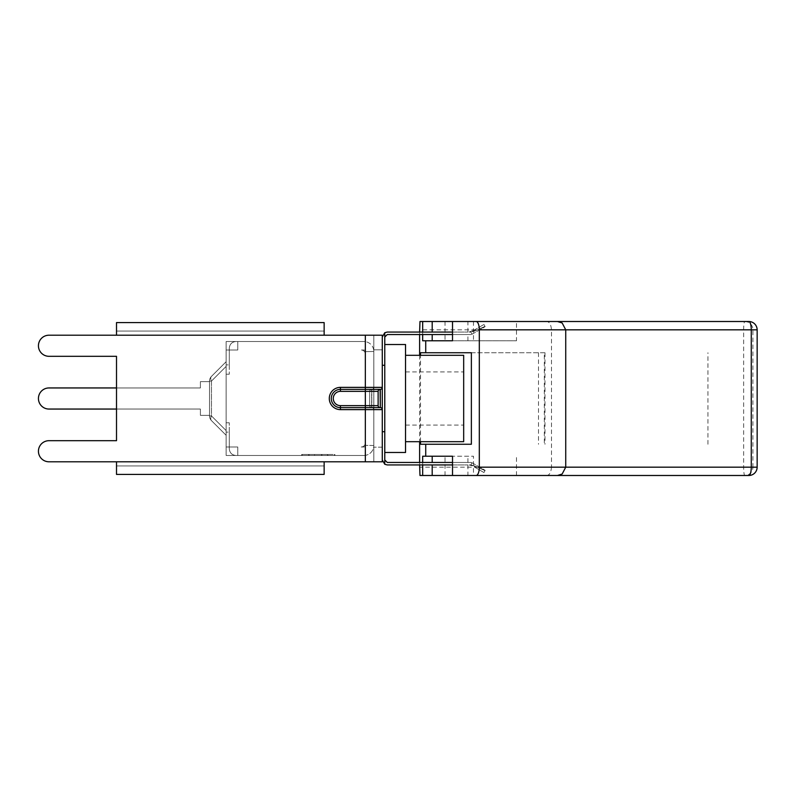 <?xml version="1.0" encoding="UTF-8"?>
<svg xmlns="http://www.w3.org/2000/svg" width="797" height="797" viewBox="0 0 797 797"><rect width="100%" height="100%" fill="white"/><g stroke="black" fill="none" stroke-linecap="round" stroke-linejoin="round"><path stroke-width="0.6" stroke-dasharray="3.98 2.99" d="M432.193 340.777L516.496 340.777L516.496 321.51L432.193 321.51L516.496 321.51M446.181 334.551L467.909 334.551L446.181 334.551M446.181 332.06L467.909 332.06L446.181 332.06M446.181 464.94L467.909 464.94L446.181 464.94M467.909 464.94L467.909 475.49L432.193 475.49L473.488 475.49L473.488 456.223L432.193 456.223M446.181 462.449L467.909 462.449L446.181 462.449M419.979 321.51L546.533 321.51C549.352 321.619 550.996 324.389 551.484 329.819L551.484 467.181L752.906 467.181A8.309 8.109 -90 0 1 744.797 475.49A8.309 1.156 90 0 1 743.641 467.181L743.641 329.819A8.309 1.156 90 0 1 744.797 321.51L748.841 321.51A8.309 8.109 90 0 1 756.951 329.819L419.62 329.819M557.452 475.49L562.154 474.026M744.797 321.51A8.309 8.109 -90 0 1 752.906 329.819L752.906 467.181L756.951 467.181A8.309 8.109 90 0 1 748.841 475.49L744.797 475.49M557.402 321.51L562.154 322.974M546.533 475.49C549.352 475.381 550.996 472.611 551.484 467.181L419.62 467.181M473.488 475.49L419.979 475.49M419.62 332.06L419.62 334.551M419.62 355.313L419.62 441.687M419.62 462.449L419.62 464.94M422.669 464.94L422.669 462.449M420.527 441.687L420.527 355.313M422.669 334.551L422.669 332.06M422.669 340.777L516.496 340.777M422.669 456.223L473.488 456.223M420.527 444.258L471.366 444.258M471.366 352.742L544.989 352.742L544.331 352.742L544.331 444.258M544.331 352.742L420.527 352.742M707.935 444.258L707.935 352.742M538.503 352.742L538.503 444.258M382.281 349.833L382.281 337.041L382.281 349.833L373.803 349.833L373.803 335.208L373.803 349.833L382.281 349.833M380.289 407.636L380.289 389.364A1.992 1.992 0 0 0 382.281 387.372L382.281 335.208L324.14 335.208L324.14 322.586L116.511 322.586L116.511 335.208L48.986 335.208A10.55 10.55 0 0 0 38.435 345.759A10.55 10.55 0 0 0 48.986 356.309L116.511 356.309L116.511 440.691L48.986 440.691A10.55 10.55 0 0 0 38.435 451.241A10.55 10.55 0 0 0 48.986 461.792L116.511 461.792L116.511 465.936L324.14 465.936L116.511 465.936L116.511 474.414L116.511 461.792L116.511 465.936L324.14 465.936L116.511 465.936L116.511 474.414L324.14 474.414L116.511 474.414L324.14 474.414L324.14 461.792L324.14 474.414L324.14 461.792L382.281 461.792L373.803 461.792L373.803 409.628L373.803 461.792L373.803 447.167L373.803 461.792L382.281 461.792L382.281 409.628A1.992 1.992 0 0 0 380.289 407.636A1.992 1.992 0 0 1 382.281 409.628A1.992 1.992 0 0 0 380.289 407.636L380.119 407.636A1.992 1.992 0 0 1 378.127 405.643L378.127 391.357A1.992 1.992 0 0 1 380.119 389.364L340.419 389.364A9.136 9.136 0 0 0 331.283 398.5A9.136 9.136 0 0 0 340.419 407.636L380.289 407.636A1.992 1.992 0 0 1 382.281 409.628L365.335 409.628L365.335 407.636L340.419 407.636A9.136 9.136 0 0 1 331.283 398.5A9.136 9.136 0 0 1 340.419 389.364L380.119 389.364A1.992 1.992 0 0 0 378.127 391.357A1.992 1.992 0 0 1 380.119 389.364L380.119 407.636L371.651 407.636A1.992 1.992 0 0 1 369.659 405.643A1.992 1.992 0 0 0 371.651 407.636A1.992 1.992 0 0 1 369.659 405.643L369.659 391.357L369.659 405.643A1.992 1.992 0 0 0 371.651 407.636A1.992 1.992 0 0 1 369.659 405.643L378.127 405.643A1.992 1.992 0 0 0 380.119 407.636A1.992 1.992 0 0 1 378.127 405.643L378.127 391.357L378.127 405.643A1.992 1.992 0 0 0 380.119 407.636L340.419 407.636A9.136 9.136 0 0 1 331.283 398.5A9.136 9.136 0 0 1 340.419 389.364L371.651 389.364A1.992 1.992 0 0 0 369.659 391.357L369.659 405.643L369.659 391.357A1.992 1.992 0 0 1 371.651 389.364A1.992 1.992 0 0 0 369.659 391.357A1.992 1.992 0 0 1 371.651 389.364L340.419 389.364A9.136 9.136 0 0 0 331.283 398.5A9.136 9.136 0 0 0 340.419 407.636L365.335 407.636L365.335 389.364L340.419 389.364L371.651 389.364A1.992 1.992 0 0 0 369.659 391.357A1.992 1.992 0 0 1 371.651 389.364L371.651 407.636L365.335 407.636L365.335 389.364L340.419 389.364A9.136 9.136 0 0 0 331.283 398.5A9.136 9.136 0 0 0 340.419 407.636L365.335 407.636L365.335 409.628L340.419 409.628L340.419 407.636A9.136 9.136 0 0 1 331.283 398.5A9.136 9.136 0 0 1 340.419 389.364A9.136 9.136 0 0 0 331.283 398.5A9.136 9.136 0 0 0 340.419 407.636L340.419 409.628A11.128 11.128 0 0 1 329.291 398.5A11.128 11.128 0 0 1 340.419 387.372L340.419 389.364L340.419 387.372L382.281 387.372L382.281 409.628M382.281 459.959L384.772 464.272L384.772 459.959L387.262 462.449L470.818 462.449L472.063 462.788L470.818 464.94L469.034 464.94L472.352 465.837L469.034 464.94L470.818 464.94L472.063 462.788L470.818 462.449L452.517 462.449M474.265 466.932L483.968 472.541L474.265 466.932L474.763 466.076C488.382 472.133 488.292 472.063 474.484 465.876L470.818 464.94L472.063 462.788L470.818 464.94L474.763 466.076C488.382 472.133 488.292 472.063 474.484 465.876L473.976 466.763M473.976 330.237L483.968 324.459L472.352 331.163L469.034 332.06L473.976 330.237L474.484 331.124C488.282 324.937 488.372 324.877 474.763 330.924L470.818 332.06L472.063 334.212L470.818 332.06L472.063 334.212L470.818 334.551L452.517 334.551M382.281 337.041L384.772 332.728L384.772 337.041L384.772 332.728L387.262 332.06L452.517 332.06M384.772 332.728L384.772 464.272L387.262 464.94L452.517 464.94M384.772 431.725L382.281 431.725L382.281 365.275L382.281 431.725M384.772 365.275L382.281 365.275L382.281 342.69L382.281 365.275M384.772 337.041L387.262 334.551L470.818 334.551L472.063 334.212L470.818 332.06L469.034 332.06L474.484 331.124C488.282 324.937 488.372 324.877 474.763 330.924L474.265 330.068M463.675 398.5L463.675 371.92L463.675 398.5M405.534 398.5L405.534 355.313L405.534 398.5M463.675 441.687L463.675 355.313M384.772 344.513L405.534 344.513L405.534 452.487L384.772 452.487L384.772 344.513L384.772 452.487M472.063 462.788L485.134 470.34L472.063 462.788M472.063 334.212L485.134 326.66L472.063 334.212M384.772 459.959L384.772 464.272M382.281 335.208L382.281 342.69L382.281 335.208L373.803 335.208L373.803 409.628L373.803 335.208L382.281 335.208M373.803 445.513L373.803 351.487L373.803 445.513L365.335 445.344L373.803 445.513A9.963 9.963 0 0 1 365.335 455.366L365.335 445.344L365.335 455.366A9.963 9.963 0 0 0 373.803 445.513M382.281 447.167L373.803 447.167L382.281 447.167M373.803 461.792L365.335 461.792L365.335 409.628L365.335 461.792L373.803 461.792M324.14 335.208L116.511 335.208L116.511 322.586L324.14 322.586L324.14 331.064L116.511 331.064L116.511 322.586L324.14 322.586L324.14 335.208L116.511 335.208L116.511 331.064L324.14 331.064L324.14 335.208L48.986 335.208A10.55 10.55 0 0 0 38.435 345.759A10.55 10.55 0 0 0 48.986 356.309L116.511 356.309L116.511 440.691L48.986 440.691A10.55 10.55 0 0 0 38.435 451.241A10.55 10.55 0 0 0 48.986 461.792L324.14 461.792M365.335 335.208L373.803 335.208L365.335 335.208L365.335 389.364L365.335 387.372L340.419 387.372A11.128 11.128 0 0 0 329.291 398.5A11.128 11.128 0 0 0 340.419 409.628L373.803 409.628A1.992 1.992 0 0 0 371.81 407.636A1.992 1.992 0 0 1 373.803 409.628A1.992 1.992 0 0 0 371.81 407.636L371.651 407.636A1.992 1.992 0 0 1 369.659 405.643A1.992 1.992 0 0 0 371.651 407.636L371.81 389.364L365.335 389.364L365.335 391.357L369.659 391.357L340.419 391.357A7.143 7.143 0 0 0 333.276 398.5A7.143 7.143 0 0 0 340.419 405.643L340.419 407.636L340.419 405.643L365.335 405.643L340.419 405.643A7.143 7.143 0 0 1 333.276 398.5A7.143 7.143 0 0 1 340.419 391.357L340.419 389.364A9.136 9.136 0 0 0 331.283 398.5A9.136 9.136 0 0 0 340.419 407.636L340.419 409.628A11.128 11.128 0 0 1 329.291 398.5A11.128 11.128 0 0 1 340.419 387.372L365.335 387.372L365.335 335.208L365.335 387.372L373.803 387.372A1.992 1.992 0 0 1 371.81 389.364A1.992 1.992 0 0 0 373.803 387.372A1.992 1.992 0 0 1 371.81 389.364A1.992 1.992 0 0 0 373.803 387.372A1.992 1.992 0 0 1 371.81 389.364L371.81 407.636A1.992 1.992 0 0 1 373.803 409.628A1.992 1.992 0 0 0 371.81 407.636L371.651 407.636M324.14 331.064L116.511 331.064L324.14 331.064M380.289 389.364A1.992 1.992 0 0 0 382.281 387.372A1.992 1.992 0 0 1 380.289 389.364L380.289 389.364A1.992 1.992 0 0 0 382.281 387.372A1.992 1.992 0 0 1 380.289 389.364L365.335 389.364L365.335 387.372L373.803 387.372A1.992 1.992 0 0 1 371.81 389.364L371.81 407.636A1.992 1.992 0 0 1 373.803 409.628A1.992 1.992 0 0 0 371.81 407.636A1.992 1.992 0 0 1 373.803 409.628L365.335 409.628L365.335 461.792M48.986 335.208A10.55 10.55 0 0 0 38.435 345.759A10.55 10.55 0 0 0 48.986 356.309M48.986 440.691A10.55 10.55 0 0 0 38.435 451.241A10.55 10.55 0 0 0 48.986 461.792M116.511 409.05L116.511 387.95L200.396 387.95L48.986 387.95A10.55 10.55 0 0 0 38.435 398.5A10.55 10.55 0 0 0 48.986 409.05A10.55 10.55 0 0 1 38.435 398.5A10.55 10.55 0 0 1 48.986 387.95A10.55 10.55 0 0 0 38.435 398.5A10.55 10.55 0 0 0 48.986 409.05A10.55 10.55 0 0 1 38.435 398.5A10.55 10.55 0 0 1 48.986 387.95A10.55 10.55 0 0 0 38.435 398.5A10.55 10.55 0 0 0 48.986 409.05L200.396 409.05L116.511 409.05L200.396 409.05L200.396 415.357L200.396 409.05L200.396 415.357L200.396 409.05L116.511 409.05M237.765 447.007L229.297 447.007L229.297 448.831C229.695 452.855 231.907 455.077 235.942 455.476L237.765 455.476L237.765 447.007L229.297 447.007L229.297 448.831C229.695 452.855 231.907 455.077 235.942 455.476L237.765 455.476L237.765 447.007L237.765 455.476L363.84 455.476A9.963 9.963 0 0 0 365.335 455.366A9.963 9.963 0 0 1 363.84 455.476L365.335 455.476L365.335 445.344L365.335 455.476L235.942 455.476C231.907 455.077 229.695 452.855 229.297 448.831L229.297 432.123L229.297 447.007L237.765 447.007L237.765 455.476L235.942 455.476C231.907 455.077 229.695 452.855 229.297 448.831L229.297 422.799L229.297 447.007L237.765 447.007L237.765 455.476L237.765 447.007L226.139 447.007L237.765 447.007M237.765 349.993L229.297 349.993L229.297 348.169C229.695 344.145 231.907 341.923 235.942 341.524L237.765 341.524L237.765 349.993L229.297 349.993L229.297 348.169C229.695 344.145 231.907 341.923 235.942 341.524L237.765 341.524L237.765 349.993L237.765 341.524L235.942 341.524C231.907 341.923 229.695 344.145 229.297 348.169L229.297 364.877L229.297 349.993L237.765 349.993L237.765 341.524L235.942 341.524C231.907 341.923 229.695 344.145 229.297 348.169L229.297 374.201L229.297 349.993L237.765 349.993L237.765 341.524L237.765 349.993L226.139 349.993L237.765 349.993M365.335 341.634L365.335 351.656L373.803 351.487L365.335 351.656L373.803 351.487L365.335 351.656L365.335 341.634A9.963 9.963 0 0 1 373.803 351.487A9.963 9.963 0 0 0 363.84 341.524A9.963 9.963 0 0 1 365.335 341.634L365.335 341.634M302.232 455.476L302.232 454.479L334.332 454.479L302.232 454.479L302.232 455.476L308.588 455.476L308.588 454.479L308.588 455.476L315.104 455.476L315.104 454.479L315.104 455.476L321.46 455.476L321.46 454.479L321.46 455.476L327.975 455.476L327.975 454.479L327.975 455.476L334.332 455.476L334.332 454.479L334.332 455.476L302.232 455.476M327.418 454.479L301.674 454.479L327.418 454.479L327.418 455.476L301.674 455.476L334.889 455.476L327.418 455.476L327.418 454.479M334.889 455.476L334.889 454.479L334.889 455.476M301.674 455.476L301.674 454.479L301.674 455.476M309.146 455.476L309.146 454.479L309.146 455.476M314.546 455.476L314.546 454.479L314.546 455.476M322.018 455.476L322.018 454.479L322.018 455.476M229.297 432.123L229.297 422.799L229.297 432.123L226.139 432.123L226.139 455.476L237.765 455.476L226.139 455.476L226.139 361.708L226.139 447.007L226.139 422.799L226.139 432.123L229.297 432.123M229.297 364.877L229.297 374.201L229.297 364.877L226.139 364.877L226.139 341.524L226.139 374.201L226.139 349.993L226.139 374.201L226.139 362.326L226.139 368.762L226.139 364.877L229.297 364.877M237.765 341.524L365.335 341.524L365.335 351.656L365.335 341.524L226.139 341.524L226.139 455.476L226.139 341.524L365.335 341.524L237.765 341.524M209.531 415.357L200.396 415.357L200.396 409.05L200.396 415.357L209.531 415.357L209.531 381.643L200.396 381.643L200.396 387.95L200.396 381.643L200.396 387.95L48.986 387.95L200.396 387.95L200.396 381.643L200.396 387.95L200.396 381.643L209.531 381.643L209.531 415.357L200.396 415.357L209.531 415.357L209.531 381.643L200.396 381.643L209.531 381.643L209.531 415.357L200.396 415.357L209.531 415.357L209.531 381.643L200.396 381.643L209.531 381.643L209.531 415.357M211.474 415.934A6.645 3.836 -45 0 0 211.474 420.627A6.645 6.645 0 0 1 209.531 415.934A6.645 6.645 0 0 0 211.474 420.627A6.645 3.836 -45 0 1 211.474 415.934A6.645 3.836 -45 0 0 211.474 420.627L226.139 435.292L211.474 420.627A6.645 6.645 0 0 1 209.531 415.934L209.531 381.066A6.645 6.645 0 0 1 211.474 376.373A6.645 3.836 -135 0 0 211.474 381.066A6.645 3.836 -135 0 1 211.474 376.373A6.645 6.645 0 0 0 209.531 381.066L209.531 415.934A6.645 6.645 0 0 0 211.474 420.627A6.645 3.836 -45 0 1 211.474 415.934A6.645 3.836 -45 0 0 211.474 420.627L226.139 435.292L211.474 420.627A6.645 3.836 -45 0 1 211.474 415.934L209.531 415.934L209.531 381.066A6.645 6.645 0 0 1 211.474 376.373L226.139 361.708L211.474 376.373A6.645 3.836 -135 0 0 211.474 381.066A6.645 3.836 -135 0 1 211.474 376.373A6.645 6.645 0 0 0 209.531 381.066L209.531 415.934A6.645 6.645 0 0 0 211.474 420.627A6.645 6.645 0 0 1 209.531 415.934L209.531 381.066A6.645 6.645 0 0 1 211.474 376.373L226.139 361.708L211.474 376.373A6.645 6.645 0 0 0 209.531 381.066L209.531 415.934L211.474 415.934L211.474 381.066A6.645 3.836 -135 0 1 211.474 376.373A6.645 3.836 -135 0 0 211.474 381.066L209.531 381.066L211.474 381.066L226.139 366.401L226.139 435.292L226.139 366.401L211.474 381.066L211.474 415.934L226.139 430.599L211.474 415.934L209.531 415.934L211.474 415.934L211.474 381.066L209.531 381.066L211.474 381.066L226.139 366.401L211.474 381.066L211.474 415.934L226.139 430.599L211.474 415.934L209.531 415.934L211.474 415.934L226.139 430.599L211.474 415.934L211.474 381.066L209.531 381.066L211.474 381.066L211.474 415.934M226.139 368.762L226.139 428.238L226.139 368.762M226.139 435.292L211.474 420.627L226.139 435.292M211.474 376.373L226.139 361.708L211.474 376.373M226.139 455.476L365.335 455.476L226.139 455.476M365.335 354.147A4.154 4.154 0 0 0 361.18 349.993A4.154 4.154 0 0 1 365.335 354.147L365.335 351.656A1.664 1.664 0 0 0 363.671 349.993L361.18 349.993L363.671 349.993A1.664 1.664 0 0 1 365.335 351.656L365.335 354.147M363.671 447.007L361.18 447.007L363.671 447.007A1.664 1.664 0 0 0 365.335 445.344L365.335 442.853L365.335 445.344A1.664 1.664 0 0 1 363.671 447.007M365.335 442.853A4.154 4.154 0 0 1 361.18 447.007A4.154 4.154 0 0 0 365.335 442.853M757.15 329.819L757.15 467.181M445.015 321.51L445.015 340.777M473.488 321.51L473.488 340.777M445.015 475.49L445.015 456.223M340.419 387.372L340.419 391.357A7.143 7.143 0 0 0 333.276 398.5A7.143 7.143 0 0 0 340.419 405.643L340.419 407.636A9.136 9.136 0 0 1 331.283 398.5A9.136 9.136 0 0 1 340.419 389.364L340.419 391.357L378.127 391.357A1.992 1.992 0 0 1 380.119 389.364M340.419 405.643L365.335 405.643L365.335 409.628L340.419 409.628M340.419 391.357L365.335 391.357L365.335 405.643L369.659 405.643M226.139 366.401L211.474 381.066L226.139 366.401M467.909 340.777L467.909 334.551M467.909 332.06L467.909 321.51M467.909 462.449L467.909 456.223M516.496 475.49L516.496 456.223M544.989 352.742L544.989 444.258M405.534 425.08L463.675 425.08M405.534 371.92L463.675 371.92M485.134 470.34L483.968 472.541M483.968 324.459L485.134 326.66M226.139 422.799L229.297 422.799L226.139 422.799M226.139 374.201L229.297 374.201L226.139 374.201"/><path stroke-width="1.2" d="M422.669 332.06L422.669 321.51L452.517 321.51L452.517 340.777L432.193 340.777L432.193 334.551M422.669 462.449L422.669 456.223L452.517 456.223L452.517 475.49L422.669 475.49L422.669 464.94M452.517 456.223L432.193 456.223L432.193 462.449M419.62 332.06L419.979 321.51L422.669 321.51M748.841 321.51A8.309 2.431 90 0 1 751.272 329.819L757.15 329.819A8.309 8.309 0 0 0 748.841 321.51L476.138 321.51A8.309 3.178 90 0 1 479.316 329.819L479.316 467.181A8.309 3.178 90 0 1 476.138 475.49L748.841 475.49A8.309 8.309 0 0 0 757.15 467.181L751.272 467.181A8.309 2.431 90 0 1 748.841 475.49M744.797 475.49L557.452 475.49L562.154 474.026L565.731 467.181L479.316 467.181M557.452 321.51L562.154 322.974L565.731 329.819L565.731 467.181L751.272 467.181L751.272 329.819L479.316 329.819M557.402 475.49L467.909 475.49M546.533 321.51L744.797 321.51M422.669 475.49L419.979 475.49L419.62 464.94M476.138 321.51L452.517 321.51M419.62 334.551L419.62 355.313M419.62 441.687L419.62 462.449M420.527 355.313L420.527 352.742L471.366 352.742L471.366 444.258L425.728 444.258L425.728 456.223M425.728 444.258L420.527 444.258L420.527 441.687M452.517 340.777L425.728 340.777L425.728 352.742M425.728 340.777L422.669 340.777L422.669 334.551M452.517 475.49L476.138 475.49M452.517 332.06L387.262 332.06L384.772 332.728L382.281 337.041M452.517 464.94L387.262 464.94L384.772 464.272L382.281 459.959M384.772 464.272L384.772 431.725L382.281 431.725M452.517 334.551L387.262 334.551L384.772 337.041M384.772 459.959L387.262 462.449L452.517 462.449M405.534 355.313L463.675 355.313L463.675 441.687L405.534 441.687M384.772 452.487L405.534 452.487L405.534 344.513L384.772 344.513M384.772 431.725L384.772 332.728M384.772 365.275L382.281 365.275M380.289 389.364L380.289 407.636L340.419 407.636A9.136 9.136 0 0 1 331.283 398.5A9.136 9.136 0 0 1 340.419 389.364L340.419 387.372L365.335 387.372L365.335 335.208L382.281 335.208L382.281 387.372L365.335 387.372L365.335 389.364L380.289 389.364A1.992 1.992 0 0 0 382.281 387.372L382.281 461.792L324.14 461.792L324.14 474.414L116.511 474.414L116.511 461.792L48.986 461.792L324.14 461.792M48.986 335.208L116.511 335.208L48.986 335.208A10.55 10.55 0 0 0 38.435 345.759A10.55 10.55 0 0 0 48.986 356.309L116.511 356.309L48.986 356.309M365.335 335.208L324.14 335.208L324.14 322.586L116.511 322.586L116.511 335.208L324.14 335.208M48.986 440.691L116.511 440.691L48.986 440.691A10.55 10.55 0 0 0 38.435 451.241A10.55 10.55 0 0 0 48.986 461.792M380.289 407.636A1.992 1.992 0 0 1 382.281 409.628A1.992 1.992 0 0 0 380.289 407.636L380.119 389.364A1.992 1.992 0 0 0 378.127 391.357L378.127 405.643A1.992 1.992 0 0 0 380.119 407.636A1.992 1.992 0 0 1 378.127 405.643L365.335 405.643L365.335 409.628L382.281 409.628A1.992 1.992 0 0 0 380.289 407.636M340.419 387.372A11.128 11.128 0 0 0 329.291 398.5A11.128 11.128 0 0 0 340.419 409.628L340.419 405.643A7.143 7.143 0 0 1 333.276 398.5A7.143 7.143 0 0 1 340.419 391.357L340.419 389.364L365.335 389.364L365.335 391.357L378.127 391.357A1.992 1.992 0 0 1 380.119 389.364M116.511 440.691L116.511 356.309L116.511 387.95L48.986 387.95A10.55 10.55 0 0 0 38.435 398.5A10.55 10.55 0 0 0 48.986 409.05L116.511 409.05L48.986 409.05L116.511 409.05L116.511 440.691M116.511 387.95L48.986 387.95L116.511 387.95M340.419 405.643L365.335 405.643L365.335 391.357L340.419 391.357M365.335 461.792L365.335 409.628L340.419 409.628M432.193 332.06L432.193 321.51M432.193 475.49L432.193 464.94M757.15 329.819L757.15 467.181"/></g></svg>
